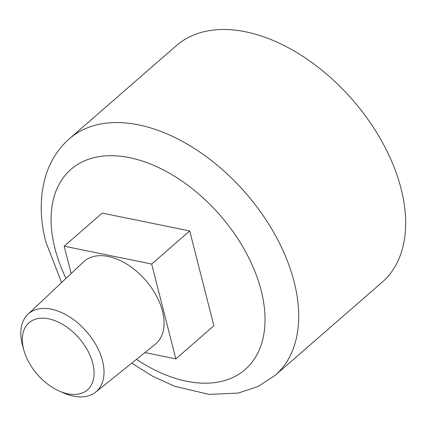 <?xml version="1.0" encoding="UTF-8"?>
<svg xmlns="http://www.w3.org/2000/svg" width="427" height="427" viewBox="0 0 427 427"><rect width="100%" height="100%" fill="white"/><g stroke="black" fill="none" stroke-linecap="round" stroke-linejoin="round"><path stroke-width="0.64" d="M69.387 138.764A156.778 97.34 -131 0 1 245.738 193.121A156.778 97.34 -131 0 1 275.239 375.285L382.202 282.183A156.778 97.34 -131 0 0 352.702 100.025A156.778 97.34 -131 0 0 176.351 45.668L69.387 138.764C58.931 147.993 51.352 159.388 46.655 172.94C39.679 194.071 39.401 217.071 45.822 241.933L61.589 282.562M144.934 352.579L175.855 358.888L213.884 325.79L189.711 230.948L102.218 213.089L64.183 246.187L71.154 273.542M175.855 358.888L151.681 264.051L64.183 246.187M189.711 230.948L151.681 264.051M59.545 391.185L63.959 393.096A51.608 32.041 -131 0 0 95.691 392.109L155.252 344.295A54.645 33.93 -131 0 0 145.612 280.261A54.645 33.93 -131 0 0 83.521 261.879L27.952 314.277A51.608 32.041 -131 0 0 22.305 344.482A51.608 32.041 -131 0 0 22.594 345.571L23.875 350.204A44.504 27.632 -131 0 0 59.545 391.185A44.504 27.632 -131 0 0 93.871 369.093A44.504 27.632 -131 0 0 51.368 319.492A44.504 27.632 -131 0 0 23.624 349.265A44.504 27.632 -131 0 0 23.875 350.204M95.691 392.109A51.608 32.041 -131 0 0 86.585 331.635A51.608 32.041 -131 0 0 27.952 314.277M136.469 359.374A132.658 82.363 -131 0 0 264.921 324.093A132.658 82.363 -131 0 0 146.093 162.351A132.658 82.363 -131 0 0 54.934 248.386A132.658 82.363 -131 0 0 65.998 278.404M275.239 375.285L258.057 386.547L238.255 393.08L209.097 394.393L174.659 386.28L152.898 376.374L131.746 363.169"/></g></svg>
